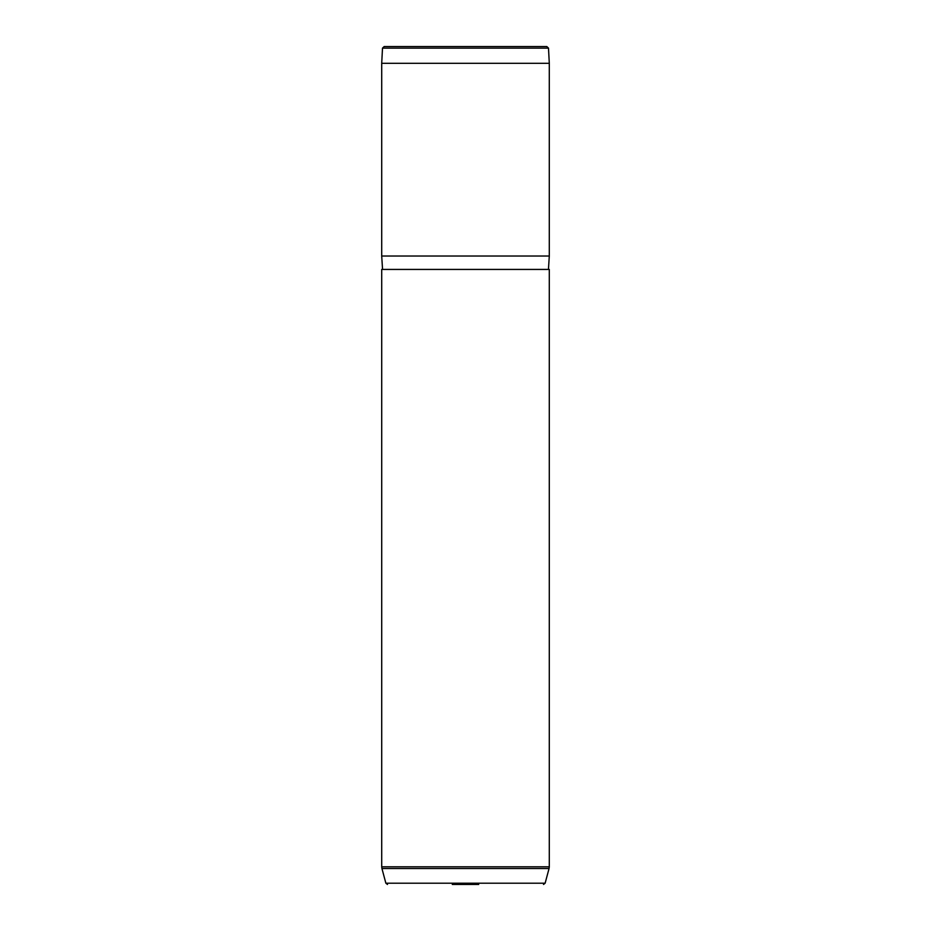 <?xml version="1.0" encoding="UTF-8"?>
<svg xmlns="http://www.w3.org/2000/svg" width="931" height="931" viewBox="0 0 931 931"><rect width="100%" height="100%" fill="white"/><g stroke="black" fill="none" stroke-linecap="round" stroke-linejoin="round"><path stroke-width="1.4" d="M536.861 46.55L384.177 46.55L546.823 46.55L548.499 48.133L549.29 63.308L381.71 63.308L382.501 48.133L548.499 48.133M382.548 269.431L381.71 256.025L549.29 256.025L549.29 63.308M381.71 269.431L549.29 269.431L549.29 866.808L381.71 866.808L381.71 269.431M452.28 884.45L478.72 884.45M387.482 884.45L385.865 883.205L545.135 883.205L543.518 884.45M385.865 883.205L381.943 868.542L549.057 868.542L549.29 866.808M382.501 48.133L384.177 46.55M381.71 256.025L381.71 63.308M548.452 269.431L549.29 256.025M545.135 883.205L549.057 868.542M381.943 868.542L381.71 866.808"/></g></svg>
